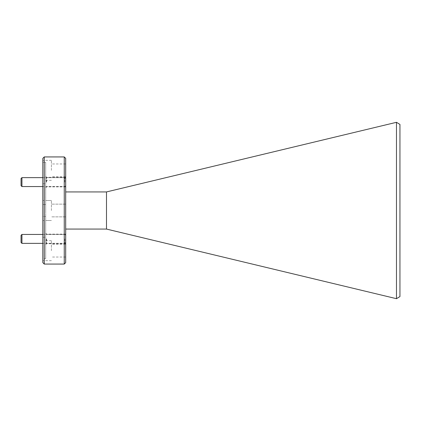 <?xml version="1.0" encoding="UTF-8"?>
<svg xmlns="http://www.w3.org/2000/svg" width="421" height="421" viewBox="0 0 421 421"><rect width="100%" height="100%" fill="white"/><g stroke="black" fill="none" stroke-linecap="round" stroke-linejoin="round"><path stroke-width="0.32" stroke-dasharray="2.1 1.58" d="M42.831 158.359L42.831 262.641M44.263 264.067L44.263 156.933M399.95 296.563L399.95 124.437M396.477 122.311L396.477 298.689M65.692 262.641L65.692 158.359M64.26 156.933L64.26 264.067M45.689 238.907L45.689 244.622L45.689 238.907M46.299 238.907L46.299 243.301L46.299 238.907M65.692 238.907L65.692 243.696L65.692 238.907M45.689 182.093L45.689 176.378L45.689 182.093M46.299 182.093L46.299 177.699L46.299 182.093M65.692 182.093L65.692 177.304L65.692 182.093M46.62 238.907L46.62 243.696L46.62 238.907M46.62 182.093L46.62 177.304L46.62 182.093M45.689 210.5L45.689 200.501L45.689 204.532L42.831 204.532L45.689 204.532L45.689 200.501L45.689 237.286L45.689 210.5M42.831 210.5L42.831 160.327L42.831 162.301L45.689 162.301L42.831 162.301L42.831 216.468L45.689 216.468L45.689 258.699L45.689 216.468L45.689 220.499L45.689 216.468L42.831 216.468L42.831 258.699L45.689 258.699L45.689 240.675L45.689 258.699L42.831 258.699L42.831 210.5M51.404 210.5L51.404 200.501L51.404 210.5M45.689 170.326L45.689 180.325L45.689 170.326M51.404 170.326L51.404 160.327L51.404 170.326M51.404 250.674L51.404 240.675L51.404 250.674M106.492 229.071L106.492 191.929M65.692 250.674L65.692 257.031L65.692 250.674M65.692 170.326L65.692 163.969L65.692 170.326M45.689 162.301L45.689 204.532L45.689 162.301M42.831 258.699L42.831 260.673L42.831 258.699M65.692 210.5L65.692 191.929L65.692 210.5M44.263 210.5L44.263 220.572L44.263 210.5M21.05 235.339L21.05 242.48M21.945 243.375L21.945 234.444M64.797 238.907L64.797 243.375L64.797 238.907M21.05 178.52L21.05 185.661M21.945 186.556L21.945 177.625M64.797 182.093L64.797 177.625L64.797 182.093M44.263 200.428L42.831 200.428M65.692 234.518L46.299 234.518L45.689 233.908M65.692 177.699L46.299 177.699L45.689 177.094M65.692 234.123L46.62 234.123L45.689 233.197M65.692 177.304L46.62 177.304L45.689 176.378M51.404 200.501L45.689 200.501L51.404 200.501M51.404 160.327L42.831 160.327M51.404 240.675L45.689 240.675M42.831 237.286L45.689 237.286M65.692 244.317L51.404 244.317M65.692 204.143L51.404 204.143L65.692 204.143M65.692 163.969L51.404 163.969M65.692 216.857L51.404 216.857L65.692 216.857M65.692 176.683L51.404 176.683M65.692 257.031L51.404 257.031M42.831 183.714L45.689 183.714M51.404 260.673L42.831 260.673M51.404 220.499L45.689 220.499L51.404 220.499M51.404 180.325L45.689 180.325M65.692 186.877L46.62 186.877L45.689 187.803M65.692 243.696L46.62 243.696L45.689 244.622M65.692 186.482L46.299 186.482L45.689 187.092M65.692 243.301L46.299 243.301L45.689 243.906M44.263 220.572L42.831 220.572M65.692 242.48L64.797 243.375L42.831 243.375M42.831 234.444L64.797 234.444L65.692 235.339M65.692 185.661L64.797 186.556L42.831 186.556M42.831 177.625L64.797 177.625L65.692 178.52"/><path stroke-width="0.63" d="M396.477 122.311L399.95 124.437L399.95 296.563L396.477 298.689L396.477 122.311L106.492 191.929L106.492 229.071L396.477 298.689M64.26 156.933L65.692 158.359L65.692 262.641L64.26 264.067L64.26 156.933L44.263 156.933L44.263 264.067L64.26 264.067M44.263 264.067L42.831 262.641L42.831 158.359L44.263 156.933M21.945 243.375L21.05 242.48L21.05 235.339L21.945 234.444L21.945 243.375L42.831 243.375M21.945 186.556L21.05 185.661L21.05 178.52L21.945 177.625L21.945 186.556L42.831 186.556M65.692 229.071L106.492 229.071M65.692 191.929L106.492 191.929M21.945 234.444L42.831 234.444M21.945 177.625L42.831 177.625"/></g></svg>
